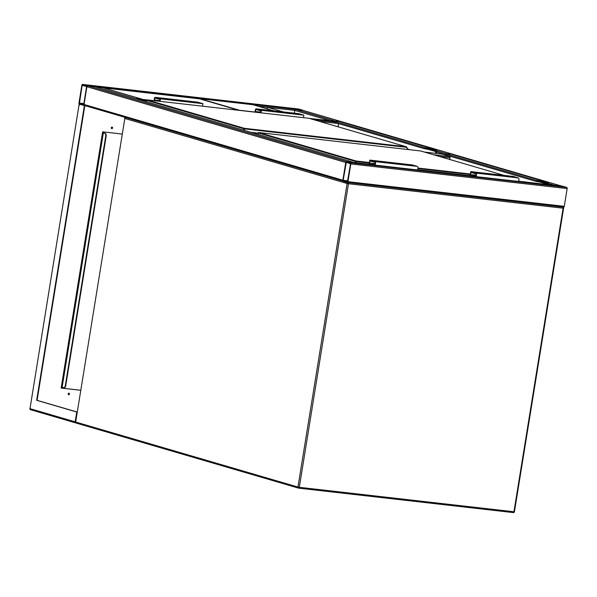<?xml version="1.0" encoding="UTF-8"?>
<svg xmlns="http://www.w3.org/2000/svg" width="597" height="597" viewBox="0 0 597 597"><rect width="100%" height="100%" fill="white"/><g stroke="black" fill="none" stroke-linecap="round" stroke-linejoin="round"><path stroke-width="0.9" d="M450.138 156.377L442.37 154.101L424.348 152.048M562.65 186.249A1 0.522 96.5 0 1 562.695 186.249A1 0.522 96.5 0 1 562.74 186.257L566.799 187.443A1 0.522 96.5 0 1 567.15 188.577L564.277 206.323A1 0.522 96.5 0 1 563.658 207.166A1 0.522 96.5 0 1 563.613 207.159L347.372 182.525M350.82 163.944A1 0.522 -83.5 0 0 350.469 162.809L346.409 161.615A1 0.522 -83.5 0 0 346.364 161.608A1 0.522 -83.5 0 0 345.738 162.459L342.865 180.197A1 0.522 -83.5 0 0 343.215 181.331L347.275 182.518A1 0.522 -83.5 0 0 347.32 182.525A1 0.522 -83.5 0 0 347.939 181.682L350.82 163.944L567.15 188.577M346.305 162.235L343.185 180.287L347.394 181.906L350.499 163.847L346.305 162.235M84.61 105.527L342.984 181.122L84.729 105.55A1 0.851 -73.7 0 1 84.043 104.468L86.916 86.729A1 0.851 -73.7 0 1 87.923 85.841L94.714 86.61A1 0.851 -73.7 0 1 94.945 86.684M87.923 85.841L346.753 161.563A1 0.851 106.3 0 0 346.387 161.615L373.065 164.653M346.753 161.563L353.536 162.339A1 0.851 106.3 0 1 353.864 162.466M86.916 86.729A1 0.522 -83.5 0 0 86.565 85.595L82.505 84.408A1 0.522 -83.5 0 0 82.461 84.401A1 0.522 -83.5 0 0 81.841 85.244L78.968 102.983A1 0.522 -83.5 0 0 79.319 104.117L83.379 105.303A1 0.522 -83.5 0 0 83.423 105.318A1 0.522 -83.5 0 0 84.043 104.468L86.916 86.729L345.738 162.459L342.865 180.197A1 0.851 106.3 0 0 343.432 181.257M298.746 109.035A1 0.522 96.5 0 1 298.798 109.035A1 0.522 96.5 0 1 298.843 109.05L302.903 110.236A1 0.522 96.5 0 1 303.134 110.445M86.602 86.64L82.162 85.334L79.416 103.505L83.729 104.378L86.602 86.64M294.321 113.169L294.769 110.4A1 0.851 -73.7 0 1 295.776 109.512L302.56 110.288A1 0.851 -73.7 0 1 302.798 110.355M561.717 186.137A1 0.851 106.3 0 0 561.389 186.01L302.56 110.288M554.24 185.286A1 0.851 106.3 0 1 554.598 185.242L561.389 186.01M140.959 100.132A1 0.522 -83.5 0 0 140.728 99.923L136.668 98.736A1 0.522 -83.5 0 0 136.623 98.729A1 0.522 -83.5 0 0 136.392 98.796M239.77 110.423A1 0.522 -83.5 0 0 239.576 110.273L199.995 98.692A1 0.522 -83.5 0 0 199.943 98.684A1 0.522 -83.5 0 0 199.614 98.841L103.497 87.893M102.333 87.572A1 0.522 96.5 0 1 102.385 87.572A1 0.522 96.5 0 1 102.43 87.58L142.011 99.162A1 0.522 96.5 0 1 142.243 99.371M267.038 108.841L267.501 107.281L267.262 108.9M283.388 111.923L267.717 107.341M96.08 87.005L136.265 98.759M253.001 104.729L273.904 110.848L253.001 104.729L199.995 98.692M238.837 110.318L199.614 98.841M111.572 128.601A0.828 0.701 106.3 0 0 112.027 127.049M112.057 127.049A0.828 0.701 -73.7 0 1 111.796 128.676A0.828 0.701 -73.7 0 1 112.057 127.049M68.468 394.714A0.828 0.701 106.3 0 0 68.924 393.154M68.954 393.162A0.828 0.701 -73.7 0 1 68.692 394.781A0.828 0.701 -73.7 0 1 68.954 393.162M79.498 105.05L79.319 104.117L84.819 105.654L37.089 400.341L36.663 400.296L76.752 412.027L75.155 421.878L75.341 422.81L75.849 422.87L75.341 422.81M77.125 412.064L76.752 412.027M77.132 412.02L37.089 400.341M84.393 105.602L36.663 400.296M84.819 105.654L83.58 105.288M61.148 388.035L80.662 390.259M84.789 105.833L86.207 105.997M80.655 390.296L61.14 388.08L102.647 131.825L122.161 134.049M30.007 408.587L79.155 104.199L29.992 408.669A1 0.851 106.3 0 0 30.678 409.751L75.244 422.788M103.229 131.892L103.08 132.832L103.915 133.004M103.08 132.832L102.968 131.862M62.013 387.08L61.476 388.072M62.163 387.11L61.64 387.043M105.281 133.4L103.191 132.847L62.006 387.125L63.67 387.632A2.5 1.306 96.5 0 0 63.789 387.654L64.207 387.707A2.5 1.306 -83.5 0 0 65.76 385.587L106.147 136.235A2.5 1.306 -83.5 0 0 105.281 133.4L103.93 132.93M61.894 387.117L61.737 388.102M65.76 385.587L65.334 385.543L105.721 136.191L106.147 136.235M104.856 133.355A2.5 1.306 96.5 0 1 105.721 136.191M65.334 385.543A2.5 1.306 96.5 0 1 63.789 387.654M338.783 121.325L334.611 121.355L334.096 121.825L334.439 122.392L424.183 148.646M424.273 148.213L432.265 149.601L424.28 148.16L424.303 148.683L424.482 147.646L334.611 121.355A0.5 0.485 -98.7 0 0 334.454 121.355L334.454 121.355A0.5 0.485 -98.7 0 0 334.051 121.758L334.439 122.392M432.28 150.123L424.303 148.683L432.288 150.131L432.258 149.653A5.007 0.381 9.2 0 0 435.444 150.145L435.982 150.325L435.489 150.69L432.295 150.131L435.288 150.593M435.489 150.69L435.489 150.69A0.948 0.806 106.3 0 1 435.84 151.601L428.37 149.422M338.118 121.109L435.332 149.534L435.989 150.272L435.332 149.534L424.482 147.646L424.28 148.16M435.444 150.145L435.183 150.571M407.773 149.511L406.206 146.75L309.015 118.31L147.198 99.886L244.382 128.318L406.206 146.75A0.5 0.425 -73.7 0 1 406.482 146.929L406.378 147.317L244.554 128.885L244.315 130.37M334.26 122.318A0.5 0.485 81.3 0 1 334.044 121.81L336.462 121.049A0.5 0.485 -98.7 0 1 336.618 121.049M202.502 106.176L202.913 103.677L160.489 98.841L155.414 97.356A1.754 0.918 -83.5 0 0 155.332 97.341A1.754 0.918 -83.5 0 0 154.265 98.751A1.754 0.918 -83.5 0 0 154.713 100.736M202.913 103.677L197.838 102.191A1.754 0.918 -83.5 0 0 197.756 102.169A1.754 0.918 -83.5 0 0 197.674 102.169M160.086 101.348L160.489 98.841M159.697 101.303L159.989 99.468L155.295 98.095A1 0.522 -83.5 0 0 155.25 98.087A1 0.522 -83.5 0 0 154.623 98.975A1 0.522 -83.5 0 0 154.981 100.065L158.653 101.184M159.697 101.266L158.66 101.147M260.65 112.803L260.949 110.967L256.255 109.594A1 0.522 -83.5 0 0 256.21 109.587A1 0.522 -83.5 0 0 255.576 110.475A1 0.522 -83.5 0 0 255.934 111.564L260.658 112.758M303.463 117.676L303.866 115.169L298.791 113.684A1.754 0.918 -83.5 0 0 298.709 113.669A1.754 0.918 -83.5 0 0 298.627 113.669M261.038 112.848L261.449 110.341L303.866 115.169M261.449 110.341L256.374 108.855A1.754 0.918 -83.5 0 0 256.292 108.841A1.754 0.918 -83.5 0 0 255.218 110.251A1.754 0.918 -83.5 0 0 255.665 112.236M450.437 153.996L446.257 154.019L445.743 154.489L446.093 155.056L535.837 181.316M535.919 180.876L543.912 182.272L535.927 180.824L535.957 181.354L536.128 180.316L446.257 154.019A0.5 0.485 -98.7 0 0 446.108 154.019L446.108 154.019A0.5 0.485 -98.7 0 0 445.698 154.429L446.093 155.056M543.942 182.794L543.904 182.316A5.007 0.381 9.2 0 0 547.091 182.809L547.628 182.995L547.136 183.354L535.897 181.339L546.942 183.264M547.136 183.354L547.136 183.354A0.948 0.806 106.3 0 1 547.486 184.272L540.016 182.085M449.772 153.772L546.979 182.204L547.643 182.943L546.979 182.204L536.128 180.316L535.927 180.824M547.091 182.809L546.83 183.242M445.907 154.981A0.5 0.485 81.3 0 1 445.69 154.474L445.69 154.451M470.518 175.749L471.055 172.443L475.749 173.817A1 0.522 96.5 0 1 476.1 174.906A1 0.522 96.5 0 1 475.473 175.794A1 0.522 96.5 0 1 475.428 175.787L471.749 174.712L471.563 175.869M471.749 174.712L476.033 175.197M470.123 175.705L470.794 171.593L513.211 176.421L518.286 177.906A1.754 0.918 96.5 0 1 518.905 179.816A1.754 0.918 96.5 0 1 517.808 181.369A1.754 0.918 96.5 0 1 517.726 181.354L475.473 176.54M470.794 171.593L475.869 173.078A1.754 0.918 96.5 0 1 476.488 174.981A1.754 0.918 96.5 0 1 475.391 176.54A1.754 0.918 96.5 0 1 475.309 176.525L471.951 175.914M374.513 165.048L416.773 169.854A1.754 0.918 96.5 0 0 416.848 169.876A1.754 0.918 96.5 0 0 417.952 168.317A1.754 0.918 96.5 0 0 417.325 166.406L412.251 164.921L369.834 160.093L374.909 161.578A1.754 0.918 96.5 0 1 375.528 163.481A1.754 0.918 96.5 0 1 374.431 165.041A1.754 0.918 96.5 0 1 374.349 165.026L370.998 164.414M369.17 164.205L369.834 160.093M369.558 164.25L370.095 160.944L374.789 162.317A1 0.522 96.5 0 1 375.147 163.406A1 0.522 96.5 0 1 374.52 164.294A1 0.522 96.5 0 1 374.468 164.287L370.789 163.212L370.603 164.369M375.08 163.697L370.789 163.212M562.777 207.069A1 0.522 96.5 0 1 563.105 208.196L348.469 183.749L299.306 487.309L513.942 511.756L563.105 208.196L563.59 208.204A1 1 0 0 0 562.881 207.084A1 0.851 -73.7 0 0 562.837 207.077M348.044 182.607A1 0.851 -73.7 0 0 347.118 183.503L124.833 118.467L75.662 422.027L297.948 487.062L347.118 183.503L348.469 183.749A1 0.522 -83.5 0 0 348.141 182.622M298.403 488.077L76.356 423.109A1 0.851 -73.7 0 1 75.662 422.027L75.528 421.967A1 1 0 0 0 76.229 423.086L298.515 488.122A1 0.851 -73.7 0 1 297.948 487.062L299.306 487.309A1 0.522 -83.5 0 1 298.687 488.159L513.323 512.599A1 0.522 96.5 0 1 513.278 512.592L298.731 488.159M514.427 511.771L513.942 511.756A1 0.522 96.5 0 1 513.323 512.599A1 1 0 0 0 514.427 511.771L563.59 208.204M75.677 421.952L124.833 118.467A1 0.851 -73.7 0 1 125.788 117.572A1 0.522 96.5 0 1 125.84 117.579M124.848 118.385L124.691 118.407A1 1 0 0 1 125.758 117.564M449.922 157.69L439.608 156.518M433.482 154.72L450.101 156.615M250.859 132.288L258.247 133.131L250.882 132.295M350.469 162.809L566.799 187.443M346.409 161.615L373.088 164.66M474.025 176.152L417.333 169.69L474.048 176.152M562.695 186.249L518.286 181.19L562.74 186.257M347.939 181.682L564.277 206.323M346.059 162.548L348.223 162.794M343.312 180.712L347.685 181.212M343.185 180.287L347.752 180.809M94.714 86.61L353.536 162.339M84.043 104.468L342.865 180.197M298.843 109.05L82.505 84.408M302.903 110.236L86.565 85.595M330.231 120.781L294.769 110.4L267.613 107.311M267.493 107.296L258.128 106.229M84.393 105.423L83.468 105.318M84.326 85.58L82.162 85.334M83.849 103.594L79.282 103.08M83.789 103.997L79.416 103.505M554.598 185.242L548.382 183.421M447.28 153.839L436.728 150.757M335.633 121.176L295.776 109.512M548.456 184.63L548.203 184.398A1.5 1.276 106.3 0 0 547.643 182.943L547.628 182.995A1.455 1.231 -73.7 0 1 548.165 184.391L548.136 184.592M445.668 154.548L436.765 151.944M309.321 118.4L334.805 121.303L309.343 118.407M146.944 99.908L136.668 98.736M334.022 121.937L313.403 119.594M146.578 100.587L140.728 99.923M338.283 123.519L319.529 121.385M239.576 110.273L255.509 112.094M273.844 110.841L252.949 104.729M136.504 98.535L142.011 99.162M102.43 87.58L96.915 86.953M75.535 421.922L29.85 408.602A1 1 0 0 0 30.559 409.721L75.289 422.81M103.333 132.907L62.148 387.192M243.651 130.176L243.882 128.765L146.69 100.326L146.466 101.744M406.557 147.049L408.154 149.556M338.581 123.609L338.059 126.803M407.923 149.138L410.087 149.772M435.556 153.325L435.84 151.601L436.511 151.728L436.243 153.399M436.041 149.81A2 1.701 -73.7 0 1 436.728 151.705L436.556 151.728A1.5 1.276 106.3 0 0 435.989 150.272L435.982 150.325A1.455 1.231 -73.7 0 1 436.511 151.728M436.72 151.742L436.452 153.422M436.288 153.407L436.556 151.728M435.452 150.093A5.007 0.381 -170.8 0 1 432.265 149.601L432.467 149.093M243.882 128.765L244.554 128.885L244.382 128.318A0.5 0.425 -73.7 0 0 243.882 128.765M146.69 100.326A0.5 0.425 -73.7 0 1 147.198 99.886L147.175 99.878A0.5 0.5 0 0 0 146.623 100.296L146.69 100.326M146.698 100.289L146.392 101.721M147.123 99.878L309.015 118.31A0.5 0.425 -73.7 0 1 309.134 118.348M197.838 102.191L155.414 97.356M159.802 100.617L154.981 100.065M255.934 111.564L260.762 112.117M256.374 108.855L298.791 113.684M355.334 162.63L355.528 161.429L258.344 132.997L258.113 134.407M504.062 175.376L420.669 150.981L258.844 132.549L356.036 160.981L369.446 162.511M417.975 168.041L470.399 174.011M518.718 180.525L519.211 181.294M450.228 156.272L449.713 159.474M547.449 184.51L548.165 184.391M547.688 182.473A2 1.701 -73.7 0 1 548.374 184.369L547.233 182.257L450.063 153.825L448.116 153.713A0.5 0.485 -98.7 0 1 448.265 153.713M518.838 181.257L518.569 180.839M470.309 174.548L417.9 168.578M369.356 163.048L356.208 161.548L356.021 162.712M547.098 182.764A5.007 0.381 -170.8 0 1 543.912 182.272L544.113 181.757M355.528 161.429L356.208 161.548L356.036 160.981A0.5 0.425 -73.7 0 0 355.528 161.429M258.344 132.997A0.5 0.425 -73.7 0 1 258.844 132.549L258.844 132.549A0.5 0.5 0 0 0 258.27 132.959L258.344 132.997M258.352 132.952L258.038 134.392M258.77 132.549L420.646 150.974A0.5 0.425 -73.7 0 1 420.788 151.011M420.616 150.974L420.669 150.981A0.5 0.5 0 0 1 420.728 150.989L504.092 175.384M475.869 173.078L518.286 177.906M417.325 166.406L374.909 161.578M442.325 154.093L424.325 152.041M347.32 182.525L563.658 207.166M94.833 86.64L353.655 162.362M298.798 109.035L82.461 84.401M84.401 105.43L83.423 105.318M561.508 186.04L302.686 110.311M146.952 99.9L136.623 98.729M252.979 104.729L199.943 98.684M102.385 87.572L96.796 86.938M334.022 121.795L334.38 122.378L424.251 148.668M336.462 121.049L338.417 121.154L435.586 149.586L436.795 151.735L436.519 153.436M408.191 149.556L406.542 146.974A0.5 0.5 0 0 0 406.266 146.758L309.074 118.325A0.5 0.5 0 0 0 308.992 118.31M338.506 123.586L337.992 126.788M197.756 102.169L155.332 97.341M256.292 108.841L298.709 113.669M535.897 181.339L446.034 155.041L445.675 154.459L446.108 154.019L448.116 153.713M518.733 180.488L519.256 181.301M450.16 156.25L449.638 159.451M475.391 176.54L517.808 181.369M416.848 169.876L374.431 165.041"/></g></svg>
